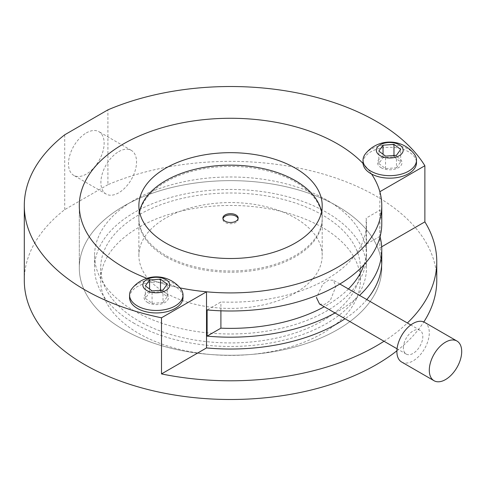 <?xml version="1.0" encoding="UTF-8"?>
<svg xmlns="http://www.w3.org/2000/svg" width="486" height="486" viewBox="0 0 486 486"><rect width="100%" height="100%" fill="white"/><g stroke="black" fill="none" stroke-linecap="round" stroke-linejoin="round"><path stroke-width="0.36" stroke-dasharray="2.43 1.82" d="M396.898 350.795A206.234 119.07 0 0 0 423.816 321.957M436.768 280.428A206.234 119.07 0 0 0 376.364 196.235A206.234 119.07 0 0 0 107.916 184.692L107.916 109.854M384.007 341.257A206.234 119.07 0 0 0 407.365 322.99M86.314 132.927A25.205 14.556 -60 0 1 98.919 131.682A25.205 14.556 -60 0 1 102.783 151.875A25.205 14.556 -60 0 1 86.314 174.091A25.205 14.556 -60 0 1 73.708 175.337A25.205 14.556 -60 0 1 69.844 155.137A25.205 14.556 -60 0 1 86.314 132.927M118.718 151.638A25.205 14.556 -60 0 1 131.323 150.387A25.205 14.556 -60 0 1 135.187 170.586A25.205 14.556 -60 0 1 118.718 192.802A25.205 14.556 -60 0 1 106.118 194.048A25.205 14.556 -60 0 1 102.254 173.848A25.205 14.556 -60 0 1 118.718 151.638M322.352 227.418A129.853 74.972 0 0 0 180.841 211.167A129.853 74.972 0 0 0 100.681 280.428A129.853 74.972 0 0 0 138.717 333.439A129.853 74.972 0 0 0 280.228 349.689A129.853 74.972 0 0 0 360.387 280.428A129.853 74.972 0 0 0 322.352 227.418M322.352 214.946A129.853 74.972 0 0 0 180.841 198.695A129.853 74.972 0 0 0 100.681 267.956A129.853 74.972 0 0 0 138.717 320.967A129.853 74.972 0 0 0 280.228 337.217A129.853 74.972 0 0 0 360.387 267.956A129.853 74.972 0 0 0 322.352 214.946M337.472 206.216A151.237 87.316 0 0 0 172.658 187.286A151.237 87.316 0 0 0 79.297 267.956A151.237 87.316 0 0 0 123.59 329.696A151.237 87.316 0 0 0 288.411 348.626A151.237 87.316 0 0 0 381.771 267.956A151.237 87.316 0 0 0 337.472 206.216A151.237 87.316 0 0 0 172.658 187.286A151.237 87.316 0 0 0 79.297 267.956A151.237 87.316 0 0 0 123.59 329.696A151.237 87.316 0 0 0 288.411 348.626A151.237 87.316 0 0 0 381.771 267.956A151.237 87.316 0 0 0 337.472 206.216M381.68 246.803L379.852 247.854L379.852 191.727M371.541 174.024A151.237 87.316 0 0 0 363.054 163.515A151.237 87.316 0 0 1 371.541 174.024M379.852 247.854A151.237 87.316 180 0 1 381.771 261.717L381.771 267.956L381.771 261.717M366.815 299.576A151.237 87.316 180 0 1 345.042 318.761M146.851 278.32A151.237 87.316 0 0 0 180.02 287.894A151.237 87.316 0 0 1 146.851 278.32M107.916 184.692L64.711 209.636A206.234 119.07 0 0 0 24.3 280.428M64.711 209.636L64.711 134.798M381.115 167.713A12.223 7.053 0 0 0 398.399 167.713A12.223 7.053 0 0 0 398.399 157.737A12.223 7.053 0 0 0 381.115 157.737A12.223 7.053 0 0 0 381.115 167.713M147.647 302.505A12.223 7.053 0 0 0 164.93 302.505A12.223 7.053 0 0 0 164.93 292.523A12.223 7.053 0 0 0 147.647 292.523A12.223 7.053 0 0 0 147.647 302.505M365.454 153.801A26.736 15.437 180 0 1 399.978 145.97A26.736 15.437 180 0 1 414.06 153.801M363.018 162.725A26.736 15.437 180 0 1 399.978 148.461A26.736 15.437 180 0 1 416.49 162.725M396.467 167.773L400.683 161.893L393.97 156.844L383.041 157.677L378.825 163.557L385.538 168.606L396.467 167.773L396.467 155.301M385.538 168.606L385.538 156.134M378.825 163.557L378.825 151.085M383.041 157.677L383.041 154.25M393.97 156.844L393.97 155.49M400.683 161.893L400.683 149.421M131.985 288.587A26.736 15.437 180 0 1 166.51 280.756A26.736 15.437 180 0 1 180.592 288.587M129.555 297.517A26.736 15.437 180 0 1 166.51 283.253A26.736 15.437 180 0 1 183.022 297.517M163.004 302.565L167.22 296.685L160.501 291.636L149.573 292.469L145.357 298.349L152.075 303.398L163.004 302.565L163.004 290.087M152.075 303.398L152.075 290.926M145.357 298.349L145.357 285.877M149.573 292.469L149.573 289.042M160.501 291.636L160.501 290.282M167.22 296.685L167.22 284.207M238.097 218.688A7.636 4.41 180 0 1 238.17 219.314A7.636 4.41 180 0 1 233.456 223.384A7.636 4.41 180 0 1 225.133 222.43A7.636 4.41 180 0 1 222.898 219.314A7.636 4.41 180 0 1 222.971 218.688M139.512 211.829A91.66 52.919 0 0 0 138.875 218.062A91.66 52.919 0 0 0 165.72 255.484A91.66 52.919 0 0 0 265.611 266.954A91.66 52.919 0 0 0 322.194 218.062A91.66 52.919 0 0 0 321.556 211.829M335.042 312.984A151.237 87.316 0 0 0 359.579 295.403M380.058 236.773A151.237 87.316 0 0 0 379.949 236.348L379.949 210.152L366.152 218.117A135.959 78.495 180 0 1 366.493 223.675A135.959 78.495 180 0 1 220.905 301.976L207.115 309.94M381.771 223.675A151.237 87.316 0 0 0 379.949 210.152M403.368 347.782A13.748 7.94 -60 0 1 409.37 333.949A13.748 7.94 -60 0 1 419.965 330.267A13.748 7.94 -60 0 1 422.814 336.561A13.748 7.94 -60 0 1 416.812 350.394A13.748 7.94 -60 0 1 406.217 354.075A13.748 7.94 -60 0 1 403.368 347.782M319.551 304.042L324.751 304.376L330.316 300.463L335.905 286.382L333.299 280.228L328.56 280.161L322.88 284.012L316.459 297.608M424.545 322.327A22.915 13.231 -60 0 1 429.296 332.819A22.915 13.231 -60 0 1 419.29 355.88A22.915 13.231 -60 0 1 401.63 362.015M165.72 292.9A91.66 52.919 180 0 1 138.875 255.484A91.66 52.919 180 0 1 195.457 206.593A91.66 52.919 180 0 1 295.348 218.062A91.66 52.919 180 0 1 322.194 255.484A91.66 52.919 180 0 1 265.611 304.376A91.66 52.919 180 0 1 165.72 292.9M165.72 256.73A91.66 52.919 180 0 1 138.875 219.314A91.66 52.919 180 0 1 195.457 170.422A91.66 52.919 180 0 1 295.348 181.892A91.66 52.919 180 0 1 322.194 219.314A91.66 52.919 180 0 1 265.611 268.199A91.66 52.919 180 0 1 165.72 256.73M134.397 323.463A135.959 78.495 180 0 1 94.57 267.956A135.959 78.495 180 0 1 178.502 195.433A135.959 78.495 180 0 1 326.671 212.449A135.959 78.495 180 0 1 366.493 267.956A135.959 78.495 180 0 1 282.566 340.479A135.959 78.495 180 0 1 134.397 323.463M134.397 310.991A135.959 78.495 180 0 1 94.57 255.484A135.959 78.495 180 0 1 178.502 182.961A135.959 78.495 180 0 1 326.671 199.977A135.959 78.495 180 0 1 366.493 255.484A135.959 78.495 180 0 1 282.566 328.007A135.959 78.495 180 0 1 134.397 310.991M220.905 310.815L220.905 301.976M379.949 236.348L366.152 244.312A135.959 78.495 180 0 1 366.493 249.871A135.959 78.495 180 0 1 364.05 264.688M348.432 288.963A135.959 78.495 180 0 1 324.235 306.745M366.152 244.312L366.152 218.117M131.323 150.387L98.919 131.682M100.681 267.956L100.681 280.428M79.297 267.956L79.297 205.59L79.297 267.956M360.387 267.956L360.387 280.428M106.118 194.048L73.708 175.337M222.898 218.062L222.898 219.314M138.875 218.062L138.875 205.59M419.965 330.267L410.798 324.97M339.854 284.012L333.299 280.228M138.875 219.314L138.875 255.484M94.57 255.484L94.57 267.956M366.493 255.484L366.493 267.956M322.194 219.314L322.194 255.484M406.217 354.075L397.05 348.784M366.493 249.871L366.493 223.675M322.194 218.062L322.194 205.59M238.17 218.062L238.17 219.314"/><path stroke-width="0.73" d="M407.365 322.99A206.234 119.07 0 0 0 436.768 261.717A206.234 119.07 0 0 0 424.873 221.865L424.873 165.732A206.234 119.07 0 0 0 376.364 121.397A206.234 119.07 0 0 0 107.916 109.854L64.711 134.798A206.234 119.07 0 0 0 24.3 205.59A206.234 119.07 0 0 0 84.704 289.784A206.234 119.07 0 0 0 161.504 317.789L161.504 373.922A206.234 119.07 0 0 0 384.007 341.257M24.3 205.59L24.3 280.428A206.234 119.07 0 0 0 84.704 364.622A206.234 119.07 0 0 0 396.898 350.795M423.816 321.957A206.234 119.07 0 0 0 436.768 280.428L436.768 261.717M337.472 143.85A151.237 87.316 0 0 0 172.658 124.92A151.237 87.316 0 0 0 79.297 205.59A151.237 87.316 0 0 0 123.59 267.33A151.237 87.316 0 0 0 146.851 278.32A151.237 87.316 0 0 1 123.59 267.33A151.237 87.316 0 0 1 79.297 205.59A151.237 87.316 0 0 1 172.658 124.92A151.237 87.316 0 0 1 337.472 143.85A151.237 87.316 0 0 1 363.054 163.515A151.237 87.316 0 0 0 337.472 143.85M424.873 221.865L381.68 246.803M424.873 165.732L379.852 191.727A151.237 87.316 0 0 0 371.541 174.024A151.237 87.316 0 0 1 381.771 205.59L381.771 223.675A151.237 87.316 0 0 1 207.115 309.94L207.115 336.136A151.237 87.316 0 0 0 335.042 312.984M359.579 295.403A151.237 87.316 0 0 0 381.771 249.871L381.771 261.717A151.237 87.316 180 0 1 366.815 299.576M345.042 318.761A151.237 87.316 180 0 1 206.52 347.927L161.504 373.922M381.771 205.59A151.237 87.316 0 0 1 180.02 287.894A151.237 87.316 0 0 0 206.52 291.8L206.52 347.927M206.52 291.8L161.504 317.789M384.62 157.415A13.426 7.752 0 0 0 402.159 153.218A13.426 7.752 0 0 0 394.887 143.091A13.426 7.752 0 0 0 377.349 147.288A13.426 7.752 0 0 0 384.62 157.415M414.06 153.801A26.736 15.437 180 0 1 416.49 160.228A26.736 15.437 180 0 1 379.536 174.492A26.736 15.437 180 0 1 363.018 160.228A26.736 15.437 180 0 1 365.454 153.801A31.031 31.031 0 0 1 414.06 153.801M416.49 160.228L416.49 162.725A26.736 15.437 180 0 1 379.536 176.989A26.736 15.437 180 0 1 363.018 162.725L363.018 160.228M385.538 156.134L396.467 155.301L400.683 149.421L393.97 144.372L383.041 145.205L378.825 151.085L385.538 156.134M383.041 154.25L383.041 145.205M393.97 155.49L393.97 144.372M151.152 292.208A13.426 7.752 0 0 0 168.697 288.004A13.426 7.752 0 0 0 161.419 277.877A13.426 7.752 0 0 0 143.88 282.08A13.426 7.752 0 0 0 151.152 292.208M180.592 288.587A26.736 15.437 180 0 1 183.022 295.02A26.736 15.437 180 0 1 146.067 309.284A26.736 15.437 180 0 1 129.555 295.02A26.736 15.437 180 0 1 131.985 288.587A31.031 31.031 0 0 1 180.592 288.587M183.022 295.02L183.022 297.517A26.736 15.437 180 0 1 146.067 311.775A26.736 15.437 180 0 1 129.555 297.517L129.555 295.02M152.075 290.926L163.004 290.087L167.22 284.207L160.501 279.158L149.573 279.991L145.357 285.877L152.075 290.926M149.573 289.042L149.573 279.991M160.501 290.282L160.501 279.158M222.971 218.688A7.636 4.41 180 0 1 228.116 215.128A7.636 4.41 180 0 1 235.935 216.191A7.636 4.41 180 0 1 238.097 218.688M235.935 214.946A7.636 4.41 0 0 0 227.612 213.992A7.636 4.41 0 0 0 222.898 218.062A7.636 4.41 0 0 0 225.133 221.179A7.636 4.41 0 0 0 233.456 222.138A7.636 4.41 0 0 0 238.17 218.062A7.636 4.41 0 0 0 235.935 214.946M295.348 168.168A91.66 52.919 0 0 0 195.457 156.699A91.66 52.919 0 0 0 138.875 205.59A91.66 52.919 0 0 0 165.72 243.012A91.66 52.919 0 0 0 265.611 254.482A91.66 52.919 0 0 0 322.194 205.59A91.66 52.919 0 0 0 295.348 168.168M321.556 211.829A91.66 52.919 0 0 0 295.348 180.646A91.66 52.919 0 0 0 200.518 168.065A91.66 52.919 0 0 0 139.512 211.829M381.771 249.871A151.237 87.316 0 0 0 380.058 236.773M429.296 370.235A22.915 13.231 -60 0 1 439.295 347.174A22.915 13.231 -60 0 1 456.955 341.038A22.915 13.231 -60 0 1 461.7 351.524A22.915 13.231 -60 0 1 451.701 374.585A22.915 13.231 -60 0 1 434.041 380.726A22.915 13.231 -60 0 1 429.296 370.235M434.041 380.726L401.63 362.015A22.915 13.231 -60 0 1 396.886 351.524A22.915 13.231 -60 0 1 406.891 328.463A22.915 13.231 -60 0 1 424.545 322.327L456.955 341.038M316.459 297.608L319.551 304.042L397.05 348.784M324.235 306.745A135.959 78.495 180 0 1 220.905 328.172L220.905 310.815M364.05 264.688A135.959 78.495 180 0 1 348.432 288.963M220.905 328.172L207.115 336.136M410.798 324.97L339.854 284.012"/></g></svg>
